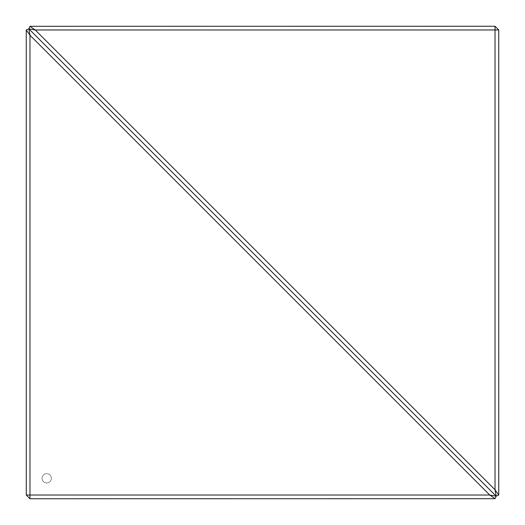 <?xml version="1.0" encoding="UTF-8"?>
<svg xmlns="http://www.w3.org/2000/svg" width="525" height="525" viewBox="0 0 525 525"><rect width="100%" height="100%" fill="white"/><g stroke="black" fill="none" stroke-linecap="round" stroke-linejoin="round"><path stroke-width="0.39" stroke-dasharray="2.62 1.97" d="M42.059 478.288A4.653 4.653 0 0 0 46.712 482.941A4.653 4.653 0 0 0 51.365 478.288A4.653 4.653 0 0 0 46.712 473.635A4.653 4.653 0 0 0 42.059 478.288A4.653 4.653 0 0 0 46.712 482.941A4.653 4.653 0 0 0 51.365 478.288A4.653 4.653 0 0 0 46.712 473.635A4.653 4.653 0 0 0 42.059 478.288M26.283 495.062L29.971 498.75L495.029 498.75L496.099 496.171L489.766 495.029L26.25 495.029L26.25 29.971L29.958 35.201L28.882 28.882L496.099 496.171M489.799 495.042L495.049 498.697M29.938 498.717L29.938 495.062M29.971 495.029L29.971 35.234L489.766 495.029M496.171 496.099L498.697 495.049L495.042 489.799L496.118 496.118L28.882 28.882L29.971 26.25L495.029 26.25L495.029 489.766L35.234 29.971L28.901 28.829M28.829 28.901L26.302 29.951M495.062 29.938L498.75 29.971L498.697 495.049M498.717 29.938L495.062 26.283M29.951 26.302L35.201 29.958M35.234 29.971L495.029 29.971"/><path stroke-width="0.79" d="M496.099 496.171L489.799 495.042L495.049 498.697L496.118 496.118L28.882 28.882L29.971 35.234L29.971 495.029L489.766 495.029L29.971 35.234M495.049 498.697L29.971 498.75L26.283 495.062L29.971 495.029M29.958 35.201L26.25 29.971L26.283 495.062M26.302 29.951L28.829 28.901M35.201 29.958L28.882 28.882L496.118 496.118L498.75 495.029L498.75 29.971L495.062 29.938L495.029 26.25L29.951 26.302L35.234 29.971L495.029 489.766L496.171 496.099M29.938 495.062L29.938 498.717M28.901 28.829L29.951 26.302M495.029 489.766L495.029 29.971L35.234 29.971M498.697 495.049L495.042 489.799M495.062 26.283L498.717 29.938"/></g></svg>
